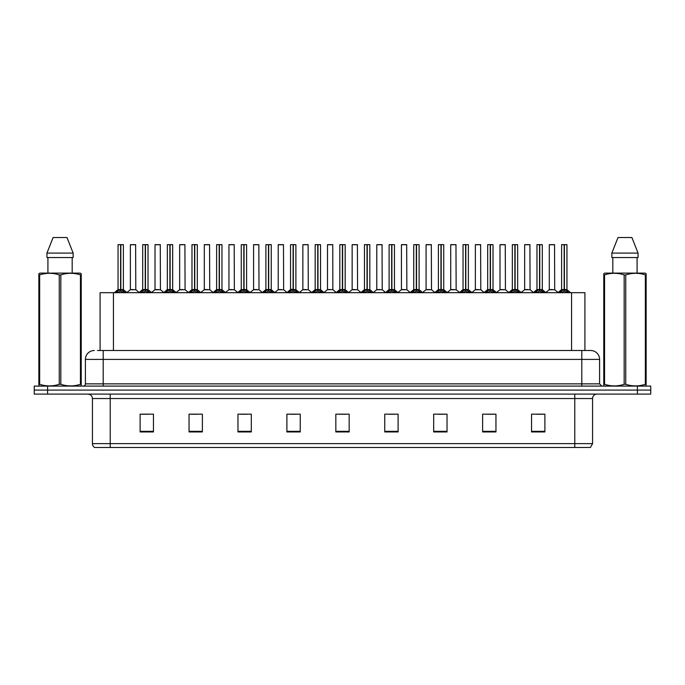 <?xml version="1.0" encoding="UTF-8"?>
<svg xmlns="http://www.w3.org/2000/svg" width="685" height="685" viewBox="0 0 685 685"><rect width="100%" height="100%" fill="white"/><g stroke="black" fill="none" stroke-linecap="round" stroke-linejoin="round"><path stroke-width="1.03" d="M100.087 350.506L100.087 292.683L584.913 292.683L584.913 350.506M592.568 443.649L590.393 447.476L574.775 447.476L574.775 443.649L592.568 443.649L592.568 398.542A4.444 4.444 0 0 1 597.02 394.098M574.775 447.476L94.607 447.476A4.444 4.444 0 0 1 92.432 443.649L92.432 398.542C92.167 395.844 90.685 394.363 87.98 394.098M650.75 394.098L650.75 390.09L34.25 390.09L34.25 394.098L47.59 394.098L47.59 390.09L34.25 390.09L34.25 386.092L47.59 386.092L47.59 390.09L650.75 390.09L650.75 394.098L47.59 394.098M544.883 431.952L544.883 414.16L531.543 414.16L531.543 431.952L544.883 431.952M495.957 431.952L495.957 414.16L482.617 414.16L482.617 431.952L495.957 431.952M447.031 431.952L447.031 414.16L433.682 414.16L433.682 431.952L447.031 431.952M398.105 431.952L398.105 414.16L384.756 414.16L384.756 431.952L398.105 431.952M153.457 431.952L153.457 414.16L140.117 414.16L140.117 431.952L153.457 431.952M202.383 431.952L202.383 414.16L189.043 414.16L189.043 431.952L202.383 431.952M251.318 431.952L251.318 414.16L237.969 414.16L237.969 431.952L251.318 431.952M300.244 431.952L300.244 414.16L286.895 414.16L286.895 431.952L300.244 431.952M349.17 431.952L349.17 414.16L335.83 414.16L335.83 431.952L349.17 431.952M437.732 414.245L444.402 414.245M487.018 414.245L493.688 414.245M536.304 414.245L542.974 414.245M289.883 414.245L296.554 414.245M240.598 414.245L247.268 414.245M191.312 414.245L197.982 414.245M142.026 414.245L148.696 414.245M388.446 414.245L395.117 414.245M339.161 414.245L345.839 414.245M97.621 350.506L590.701 350.506A8.896 8.896 0 0 1 599.598 359.402L599.598 383.865L601.824 386.092M97.416 350.506L103.195 350.506L103.195 359.402L85.402 359.402L85.402 383.865A2.226 2.226 0 0 1 83.176 386.092M94.299 350.506A8.896 8.896 0 0 0 85.402 359.402M650.75 386.092L650.75 390.09L650.75 386.092L47.59 386.092M599.598 359.402L581.805 359.402L581.805 350.506L590.701 350.506M116.073 292.786L117.692 291.074L120.603 289.575L120.603 291.159L120.68 289.121L125.372 292.786M123.3 244.639L120.834 244.733L120.834 291.159L120.757 244.639L123.3 244.639L118.137 244.639L120.68 244.639L120.603 289.567L118.051 289.567L120.603 289.567L120.603 244.733L118.137 244.639M123.386 244.733L123.386 289.567L120.834 289.575L123.471 289.746L121.134 289.746M118.051 244.733L118.051 289.567L114.344 292.683M123.754 292.692L120.834 291.159M120.603 291.159L117.692 292.692M120.68 244.639L119.832 244.639M133.712 289.567L130.296 289.746L135.793 289.746L135.621 244.639L130.373 244.733L130.373 289.567L133.155 289.567M133.935 244.639L130.458 244.639M140.716 292.786L142.334 291.074L145.246 289.575L145.246 291.159L145.323 289.121L150.015 292.786M147.943 244.639L145.477 244.733L145.477 291.159L145.4 244.639L147.943 244.639L142.78 244.639L145.323 244.639L145.246 289.567L142.694 289.567L145.246 289.567L145.246 244.733L142.78 244.639M148.028 244.733L148.028 289.567L145.477 289.575L148.114 289.746L145.768 289.746M142.694 244.733L142.694 289.567L138.986 292.683M148.397 292.692L145.477 291.159M145.246 291.159L142.334 292.692M145.323 244.639L144.475 244.639M165.359 292.786L166.977 291.074L169.889 289.575L169.889 291.159L169.966 289.121L174.658 292.786M172.586 244.639L170.12 244.733L170.12 291.159L170.043 244.639L172.586 244.639L167.423 244.639L169.966 244.639L169.889 289.567L167.337 289.567L169.889 289.567L169.889 244.733L167.423 244.639M172.671 244.733L172.671 289.567L170.12 289.575L172.757 289.746L170.411 289.746M167.337 244.733L167.337 289.567L163.629 292.683M173.04 292.692L170.12 291.159M169.889 291.159L166.977 292.692M169.966 244.639L169.118 244.639M189.993 292.786L191.612 291.074L194.531 289.575L194.531 291.159L194.608 289.121L199.292 292.786M197.229 244.639L194.763 244.733L194.763 291.159L194.686 244.639L197.229 244.639L192.065 244.639L194.608 244.639L194.531 289.567L191.98 289.567L194.531 289.567L194.531 244.733L192.065 244.639M197.314 244.733L197.314 289.567L194.763 289.575L197.4 289.746L195.054 289.746M191.98 244.733L191.98 289.567L188.272 292.683M197.682 292.692L194.763 291.159M194.531 291.159L191.612 292.692M194.608 244.639L193.761 244.639M214.636 292.786L216.254 291.074L219.174 289.575L219.174 291.159L219.251 289.121L223.935 292.786M221.871 244.639L219.405 244.733L219.405 291.159L219.328 244.639L221.871 244.639L216.708 244.639L219.251 244.639L219.174 289.567L216.623 289.567L219.174 289.567L219.174 244.733L216.708 244.639M221.957 244.733L221.957 289.567L219.405 289.575L222.043 289.746L219.697 289.746M216.623 244.733L216.623 289.567L212.915 292.683M222.317 292.692L219.405 291.159M219.174 291.159L216.254 292.692M219.251 244.639L218.395 244.639M158.355 289.567L154.93 289.746L160.436 289.746L160.264 244.639L155.015 244.733L155.015 289.567L157.798 289.567M158.569 244.639L155.101 244.639M182.998 289.567L179.573 289.746L185.078 289.746L184.907 244.639L179.658 244.733L179.658 289.567L182.441 289.567M183.212 244.639L179.744 244.639M207.641 289.567L204.216 289.746L209.721 289.746L209.55 244.639L204.301 244.733L204.301 289.567L207.084 289.567M207.855 244.639L204.387 244.639M80.958 386.092L81.232 384.294L80.445 384.294L80.445 274.908C73.937 272.758 67.395 272.758 60.837 274.908L59.261 274.908C52.754 272.758 46.212 272.758 39.653 274.908L38.865 274.908L38.865 273.683L39.893 273.109L38.865 273.683L38.865 384.85M60.837 274.908L60.837 384.294C67.344 386.443 73.886 386.443 80.445 384.294M60.837 384.294L59.261 384.294L59.261 274.908M39.653 274.908L39.653 384.294C46.16 386.443 52.702 386.443 59.261 384.294M39.653 384.294L38.865 384.294L39.139 386.092M81.232 279.78L81.232 273.683L80.205 273.109L81.232 273.683L81.232 274.908L80.445 274.908M80.205 273.109L39.893 273.109M47.916 257.543L47.916 273.109M72.182 273.109L72.182 257.543L72.182 273.109M66.993 237.524L73.149 253.09L73.149 257.543L46.948 257.543L46.948 253.09L53.105 237.524L46.948 253.09L73.149 253.09L66.993 237.524L53.105 237.524M81.232 384.85L81.232 274.908M645.861 386.092L646.135 384.294L645.347 384.294L645.347 274.908C638.84 272.758 632.298 272.758 625.739 274.908L624.163 274.908C617.656 272.758 611.114 272.758 604.555 274.908L603.768 274.908L603.768 273.683L604.795 273.109L603.768 273.683L603.768 384.85M625.739 274.908L625.739 384.294C632.246 386.443 638.788 386.443 645.347 384.294M625.739 384.294L624.163 384.294L624.163 274.908M604.555 274.908L604.555 384.294C611.063 386.443 617.605 386.443 624.163 384.294M604.555 384.294L603.768 384.294L604.042 386.092M646.135 279.78L646.135 273.683L645.107 273.109L646.135 273.683L646.135 274.908L645.347 274.908M645.107 273.109L604.795 273.109M612.818 257.543L612.818 273.109M637.084 273.109L637.084 257.543M638.052 257.543L638.052 253.09L638.052 257.543L611.851 257.543L611.851 253.09L618.007 237.524L611.851 253.09L638.052 253.09L631.895 237.524L618.007 237.524M646.135 384.85L646.135 274.908M631.895 237.524L638.052 253.09M239.279 292.786L240.897 291.074L243.817 289.575L243.817 291.159L243.894 289.121L248.578 292.786M246.514 244.639L244.048 244.733L244.048 291.159L243.971 244.639L246.514 244.639L241.351 244.639L243.894 244.639L243.817 289.567L241.266 289.567L243.817 289.567L243.817 244.733L241.351 244.639M246.6 244.733L246.6 289.567L244.048 289.575L246.677 289.746L244.339 289.746M241.266 244.733L241.266 289.567L237.549 292.683M246.96 292.692L244.048 291.159M243.817 291.159L240.897 292.692M243.894 244.639L243.038 244.639M263.922 292.786L265.54 291.074L268.46 289.575L268.46 291.159L268.537 289.121L273.221 292.786M271.157 244.639L268.691 244.733L268.691 291.159L268.614 244.639L271.157 244.639L265.994 244.639L268.537 244.639L268.46 289.567L265.908 289.567L268.46 289.567L268.46 244.733L265.994 244.639M271.243 244.733L271.243 289.567L268.691 289.575L271.32 289.746L268.982 289.746M265.908 244.733L265.908 289.567L262.192 292.683M271.602 292.692L268.691 291.159M268.46 291.159L265.54 292.692M268.537 244.639L267.681 244.639M288.565 292.786L290.183 291.074L293.103 289.575L293.103 291.159L293.18 289.121L297.864 292.786M295.792 244.639L293.334 244.733L293.334 291.159L293.257 244.639L295.792 244.639L290.637 244.639L293.18 244.639L293.18 289.121L290.551 289.567L286.835 292.683M293.103 244.639L290.637 244.639M295.886 244.733L295.886 289.567L293.334 289.575L295.963 289.746L293.625 289.746M290.543 244.733L290.543 289.567L293.103 289.567L293.103 244.733M296.245 292.692L293.334 291.159M293.103 291.159L290.183 292.692M293.18 244.639L292.324 244.639M232.283 289.567L228.858 289.746L234.364 289.746L234.193 244.639L228.944 244.733L228.944 289.567L231.727 289.567M232.498 244.639L229.03 244.639M256.926 289.567L253.501 289.746L258.998 289.746L258.836 244.639L253.587 244.733L253.587 289.567L256.37 289.567M257.14 244.639L253.673 244.639M281.569 289.567L278.144 289.746L283.641 289.746L283.47 244.639L278.23 244.733L278.23 289.567L281.013 289.567M281.783 244.639L278.315 244.639M313.208 292.786L314.826 291.074L317.737 289.575L317.737 291.159L317.823 289.121L322.507 292.786M320.434 244.639L317.977 244.733L317.977 291.159L317.9 244.639L320.434 244.639L315.28 244.639L317.823 244.639L317.737 289.567L315.194 289.567L317.737 289.567L317.737 244.733L315.28 244.639M320.529 244.733L320.529 289.567L317.977 289.575L320.606 289.746L318.268 289.746M315.186 244.733L315.194 289.567L311.478 292.683M320.888 292.692L317.977 291.159M317.737 291.159L314.826 292.692M317.823 244.639L316.967 244.639M337.851 292.786L339.469 291.074L342.38 289.575L342.38 291.159L342.457 289.121L347.149 292.786M345.077 244.639L342.62 244.733L342.62 291.159L342.543 244.639L345.077 244.639L339.923 244.639L342.457 244.639L342.38 289.567L339.828 289.567L342.38 289.567L342.38 244.733L339.923 244.639M345.171 244.733L345.171 289.567L342.62 289.575L345.249 289.746L342.911 289.746M339.828 244.733L339.828 289.567L336.121 292.683M345.531 292.692L342.62 291.159M342.38 291.159L339.469 292.692M342.457 244.639L341.609 244.639M362.493 292.786L364.112 291.074L367.023 289.575L367.023 291.159L367.1 289.121L371.792 292.786M369.72 244.639L367.263 244.733L367.263 291.159L367.177 244.639L369.72 244.639L364.566 244.639L367.1 244.639L367.023 289.567L364.471 289.567L367.023 289.567L367.023 244.733L364.566 244.639M369.814 244.733L369.814 289.567L367.263 289.575L369.891 289.746L367.554 289.746M364.471 244.733L364.471 289.567L360.764 292.683M370.174 292.692L367.263 291.159M367.023 291.159L364.112 292.692M367.1 244.639L366.252 244.639M387.136 292.786L388.755 291.074L391.666 289.575L391.666 291.159L391.743 289.121L396.435 292.786M394.363 244.639L391.897 244.733L391.897 291.159L391.82 244.639L394.363 244.639L389.208 244.639L391.743 244.639L391.666 289.567L389.114 289.567L391.666 289.567L391.666 244.733L389.208 244.639M394.457 244.733L394.457 289.567L391.897 289.567L394.534 289.746L392.197 289.746M389.114 244.733L389.114 289.567L385.407 292.683M394.817 292.692L391.897 291.159M391.666 291.159L388.755 292.692M391.743 244.639L390.895 244.639M411.779 292.786L413.397 291.074L416.309 289.575L416.309 291.159L416.386 289.121L421.078 292.786M419.006 244.639L416.54 244.733L416.54 291.159L416.463 244.639L419.006 244.639L413.843 244.639L416.386 244.639L416.309 289.567L413.757 289.567L416.309 289.567L416.309 244.733L413.843 244.639M419.092 244.733L419.092 289.567L416.54 289.575L419.177 289.746L416.84 289.746M413.757 244.733L413.757 289.567L410.05 292.683M419.46 292.692L416.54 291.159M416.309 291.159L413.397 292.692M416.386 244.639L415.538 244.639M306.212 289.567L302.787 289.746L308.284 289.746L308.113 244.639L302.864 244.733L302.864 289.567L305.656 289.567M306.426 244.639L302.958 244.639M332.841 289.567L332.756 244.639L327.507 244.733L327.507 289.567L330.298 289.567M331.069 244.639L327.601 244.639M330.855 289.567L327.507 289.567L324.022 292.504M355.498 289.567L352.073 289.746L357.57 289.746L357.399 244.639L352.15 244.733L352.15 289.567L354.941 289.567M355.712 244.639L352.244 244.639M380.141 289.567L376.716 289.746L382.213 289.746L382.042 244.639L376.793 244.733L376.793 289.567L379.576 289.567M380.355 244.639L376.887 244.639M404.775 289.567L401.359 289.746L406.856 289.746L406.684 244.639L401.436 244.733L401.436 289.567L404.218 289.567M404.998 244.639L401.53 244.639M436.422 292.786L438.04 291.074L440.952 289.575L440.952 291.159L441.029 289.121L445.721 292.786M443.649 244.639L441.183 244.733L441.183 291.159L441.106 244.639L443.649 244.639L438.486 244.639L441.029 244.639L440.952 289.567L438.4 289.567L440.952 289.567L440.952 244.733L438.486 244.639M443.734 244.733L443.734 289.567L441.183 289.575L443.82 289.746L441.474 289.746M438.4 244.733L438.4 289.567L434.692 292.683M444.103 292.692L441.183 291.159M440.952 291.159L438.04 292.692M441.029 244.639L440.181 244.639M461.065 292.786L462.683 291.074L465.594 289.575L465.594 291.159L465.672 289.121L470.364 292.786M468.292 244.639L465.826 244.733L465.826 291.159L465.749 244.639L468.292 244.639L463.128 244.639L465.672 244.639L465.594 289.567L463.043 289.567L465.594 289.567L465.594 244.733L463.128 244.639M468.377 244.733L468.377 289.567L465.826 289.575L468.463 289.746L466.117 289.746M463.043 244.733L463.043 289.567L459.335 292.683M468.746 292.692L465.826 291.159M465.594 291.159L462.683 292.692M465.672 244.639L464.824 244.639M485.708 292.786L487.318 291.074L490.237 289.575L490.237 291.159L490.314 289.121L495.007 292.786M492.935 244.639L490.469 244.733L490.469 291.159L490.392 244.639L492.935 244.639L487.771 244.639L490.314 244.639L490.237 289.567L487.686 289.567L490.237 289.567L490.237 244.733L487.771 244.639M493.02 244.733L493.02 289.567L490.469 289.575L493.106 289.746L490.76 289.746M487.686 244.733L487.686 289.567L483.978 292.683M493.388 292.692L490.469 291.159M490.237 291.159L487.318 292.692M490.314 244.639L489.467 244.639M510.342 292.786L511.96 291.074L514.88 289.575L514.88 291.159L514.957 289.121L519.641 292.786M517.577 244.639L515.111 244.733L515.111 291.159L515.034 244.639L517.577 244.639L512.414 244.639L514.957 244.639L514.88 289.567L512.329 289.567L514.88 289.567L514.88 244.733L512.414 244.639M517.663 244.733L517.663 289.567L515.111 289.575L517.749 289.746L515.403 289.746M512.329 244.733L512.329 289.567L508.621 292.683M518.023 292.692L515.111 291.159M514.88 291.159L511.96 292.692M514.957 244.639L514.11 244.639M534.985 292.786L536.603 291.074L539.523 289.575L539.523 291.159L539.6 289.121L544.284 292.786M542.22 244.639L539.754 244.733L539.754 291.159L539.677 244.639L542.22 244.639L537.057 244.639L539.6 244.639L539.523 289.567L536.971 289.567L539.523 289.567L539.523 244.733L537.057 244.639M542.306 244.733L542.306 289.567L539.754 289.575L542.392 289.746L540.045 289.746M536.971 244.733L536.971 289.567L533.264 292.683M542.666 292.692L539.754 291.159M539.523 291.159L536.603 292.692M539.6 244.639L538.744 244.639M559.628 292.786L561.246 291.074L564.166 289.575L564.166 291.159L564.243 289.121L568.927 292.786M566.863 244.639L564.397 244.733L564.397 291.159L564.32 244.639L566.863 244.639L561.7 244.639L564.243 244.639L564.166 289.567L561.614 289.567L564.166 289.567L564.166 244.733L561.7 244.639M566.949 244.733L566.949 289.567L564.397 289.575L567.026 289.746L564.688 289.746M561.614 244.733L561.614 289.567L557.898 292.683M567.308 292.692L564.397 291.159M564.166 291.159L561.246 292.692M564.243 244.639L563.387 244.639M429.418 289.567L426.001 289.746L431.499 289.746L431.327 244.639L426.079 244.733L426.079 289.567L428.861 289.567M429.641 244.639L426.164 244.639M454.061 289.567L450.636 289.746L456.142 289.746L455.97 244.639L450.721 244.733L450.721 289.567L453.504 289.567M454.283 244.639L450.807 244.639M478.704 289.567L475.279 289.746L480.784 289.746L480.613 244.639L475.364 244.733L475.364 289.567L478.147 289.567M478.918 244.639L475.45 244.639M503.347 289.567L499.922 289.746L505.427 289.746L505.256 244.639L500.007 244.733L500.007 289.567L502.79 289.567M503.561 244.639L500.093 244.639M527.989 289.567L524.564 289.746L530.07 289.746L529.899 244.639L524.65 244.733L524.65 289.567L527.433 289.567M528.203 244.639L524.736 244.639M552.632 289.567L549.207 289.746L554.704 289.746L554.542 244.639L549.293 244.733L549.293 289.567L552.076 289.567M552.846 244.639L549.379 244.639M113.436 350.506L113.436 292.683M571.564 350.506L571.564 292.683M574.775 394.098L574.775 398.542L92.432 398.542M592.568 398.542L574.775 398.542L574.775 443.649L110.225 443.649L110.225 447.476M92.432 443.649L110.225 443.649L110.225 394.098M637.41 394.098L637.41 386.092M349.17 431.336L335.83 431.336M300.244 431.336L286.895 431.336M251.318 431.336L237.969 431.336M202.383 431.336L189.043 431.336M153.457 431.336L140.117 431.336M398.105 431.336L384.756 431.336M447.031 431.336L433.682 431.336M495.957 431.336L482.617 431.336M544.883 431.336L531.543 431.336M103.195 386.092L103.195 383.865L599.598 383.865M85.402 383.865L103.195 383.865L103.195 359.402L581.805 359.402L581.805 386.092M120.312 289.746L117.974 289.746M123.754 291.074L123.754 292.683M124.216 291.485L124.216 292.683M117.221 291.485L117.221 292.683M117.692 291.074L117.692 292.683M135.707 244.733L130.373 244.733M144.955 289.746L142.608 289.746M148.397 291.074L148.397 292.683M148.859 291.485L148.859 292.683M141.863 291.485L141.863 292.683M142.334 291.074L142.334 292.683M169.597 289.746L167.251 289.746M173.04 291.074L173.04 292.683M173.502 291.485L173.502 292.683M166.506 291.485L166.506 292.683M166.977 291.074L166.977 292.683M194.24 289.746L191.894 289.746M197.682 291.074L197.682 292.683M198.145 291.485L198.145 292.683M191.149 291.485L191.149 292.683M191.612 291.074L191.612 292.683M218.883 289.746L216.537 289.746M222.317 291.074L222.317 292.683M222.788 291.485L222.788 292.683M215.792 291.485L215.792 292.683M216.254 291.074L216.254 292.683M160.35 244.733L155.015 244.733M184.993 244.733L179.658 244.733M209.636 244.733L204.301 244.733M243.526 289.746L241.18 289.746M246.96 291.074L246.96 292.683M247.431 291.485L247.431 292.683M240.435 291.485L240.435 292.683M240.897 291.074L240.897 292.683M268.16 289.746L265.823 289.746M271.602 291.074L271.602 292.683M272.073 291.485L272.073 292.683M265.078 291.485L265.078 292.683M265.54 291.074L265.54 292.683M292.803 289.746L290.466 289.746M296.245 291.074L296.245 292.683M296.716 291.485L296.716 292.683M289.721 291.485L289.721 292.683M290.183 291.074L290.183 292.683M234.279 244.733L228.944 244.733M258.921 244.733L253.587 244.733M283.564 244.733L278.23 244.733M317.446 289.746L315.109 289.746M320.888 291.074L320.888 292.683M321.359 291.485L321.359 292.683M314.355 291.485L314.355 292.683M314.826 291.074L314.826 292.683M342.089 289.746L339.751 289.746M345.531 291.074L345.531 292.683M346.002 291.485L346.002 292.683M338.998 291.485L338.998 292.683M339.469 291.074L339.469 292.683M366.732 289.746L364.394 289.746M370.174 291.074L370.174 292.683M370.645 291.485L370.645 292.683M363.641 291.485L363.641 292.683M364.112 291.074L364.112 292.683M391.375 289.746L389.037 289.746M394.817 291.074L394.817 292.683M395.279 291.485L395.279 292.683M388.284 291.485L388.284 292.683M388.755 291.074L388.755 292.683M416.018 289.746L413.68 289.746M419.46 291.074L419.46 292.683M419.922 291.485L419.922 292.683M412.927 291.485L412.927 292.683M413.397 291.074L413.397 292.683M308.207 244.733L302.864 244.733M332.85 289.567L327.43 289.746M332.85 244.733L327.507 244.733M357.493 244.733L352.15 244.733M382.136 244.733L376.793 244.733M406.77 244.733L401.436 244.733M440.66 289.746L438.323 289.746M444.103 291.074L444.103 292.683M444.565 291.485L444.565 292.683M437.569 291.485L437.569 292.683M438.04 291.074L438.04 292.683M465.303 289.746L462.957 289.746M468.746 291.074L468.746 292.683M469.208 291.485L469.208 292.683M462.212 291.485L462.212 292.683M462.683 291.074L462.683 292.683M489.946 289.746L487.6 289.746M493.388 291.074L493.388 292.683M493.851 291.485L493.851 292.683M486.855 291.485L486.855 292.683M487.318 291.074L487.318 292.683M514.589 289.746L512.243 289.746M518.023 291.074L518.023 292.683M518.494 291.485L518.494 292.683M511.498 291.485L511.498 292.683M511.96 291.074L511.96 292.683M539.232 289.746L536.886 289.746M542.666 291.074L542.666 292.683M543.137 291.485L543.137 292.683M536.141 291.485L536.141 292.683M536.603 291.074L536.603 292.683M563.866 289.746L561.529 289.746M567.308 291.074L567.308 292.683M567.779 291.485L567.779 292.683M560.784 291.485L560.784 292.683M561.246 291.074L561.246 292.683M431.413 244.733L426.079 244.733M456.056 244.733L450.721 244.733M480.699 244.733L475.364 244.733M505.342 244.733L500.007 244.733M529.985 244.733L524.65 244.733M554.627 244.733L549.293 244.733M123.471 289.746L127.102 292.683M130.296 289.746L126.879 292.504M135.793 289.746L139.201 292.504M148.114 289.746L151.736 292.683M172.757 289.746L176.379 292.683M197.4 289.746L201.022 292.683M222.043 289.746L225.665 292.683M154.93 289.746L151.522 292.504M160.436 289.746L163.843 292.504M179.573 289.746L176.165 292.504M185.078 289.746L188.486 292.504M204.216 289.746L200.808 292.504M209.721 289.746L213.129 292.504M246.677 289.746L250.308 292.683M271.32 289.746L274.95 292.683M295.963 289.746L299.593 292.683M228.858 289.746L225.451 292.504M234.364 289.746L237.772 292.504M253.501 289.746L250.093 292.504M258.998 289.746L262.415 292.504M278.144 289.746L274.736 292.504M283.641 289.746L287.058 292.504M320.606 289.746L324.236 292.683M345.249 289.746L348.879 292.683M369.891 289.746L373.522 292.683M394.534 289.746L398.165 292.683M419.177 289.746L422.808 292.683M302.787 289.746L299.379 292.504M308.284 289.746L311.701 292.504M332.927 289.746L336.344 292.504M352.073 289.746L348.656 292.504M357.57 289.746L360.978 292.504M376.716 289.746L373.299 292.504M382.213 289.746L385.621 292.504M401.359 289.746L397.942 292.504M406.856 289.746L410.264 292.504M443.82 289.746L447.451 292.683M468.463 289.746L472.085 292.683M493.106 289.746L496.728 292.683M517.749 289.746L521.371 292.683M542.392 289.746L546.013 292.683M567.026 289.746L570.656 292.683M426.001 289.746L422.585 292.504M431.499 289.746L434.906 292.504M450.636 289.746L447.228 292.504M456.142 289.746L459.549 292.504M475.279 289.746L471.871 292.504M480.784 289.746L484.192 292.504M499.922 289.746L496.514 292.504M505.427 289.746L508.835 292.504M524.564 289.746L521.157 292.504M530.07 289.746L533.478 292.504M549.207 289.746L545.799 292.504M554.704 289.746L558.121 292.504"/></g></svg>
